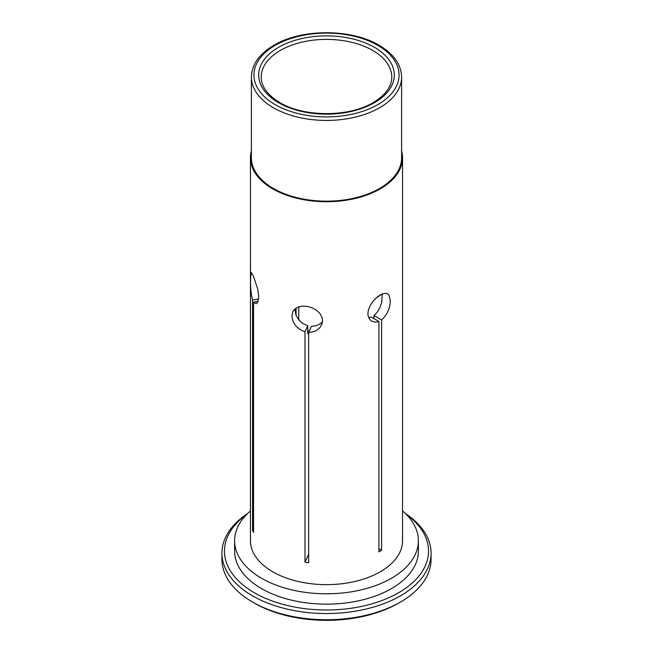 <?xml version="1.0" encoding="UTF-8"?>
<svg xmlns="http://www.w3.org/2000/svg" width="653" height="653" viewBox="0 0 653 653"><rect width="100%" height="100%" fill="white"/><g stroke="black" fill="none" stroke-linecap="round" stroke-linejoin="round"><path stroke-width="0.98" d="M431.07 553.156L431.07 559.368A104.57 60.378 180 0 1 400.444 602.058L398.656 603.094A102.039 58.909 180 0 1 254.352 603.094A102.039 58.909 180 0 1 254.344 603.094L252.556 602.058A104.57 60.378 180 0 1 221.93 559.368L221.93 553.156A104.57 60.378 0 0 0 252.556 595.854A104.57 60.378 0 0 0 366.521 608.939A104.57 60.378 0 0 0 431.07 553.156A104.57 60.378 0 0 0 405.391 513.527M250.45 510.956A91.893 53.056 0 0 0 234.607 540.741A91.893 53.056 0 0 0 261.518 578.256A91.893 53.056 0 0 0 361.664 589.757A91.893 53.056 0 0 0 418.393 540.741A91.893 53.056 0 0 0 402.55 510.956M402.55 157.806L402.55 540.741A76.05 43.906 180 0 1 326.5 584.647A76.05 43.906 180 0 1 250.45 540.741L250.45 157.806A76.05 43.906 0 0 0 326.5 201.72A76.05 43.906 0 0 0 402.55 157.806A76.05 43.906 0 0 0 401.603 150.884M309.31 330.957A41.196 23.786 180 0 1 307.775 330.524M294.829 309.008L296.038 315.407L298.641 319.701L302.559 323.325L307.775 325.774L307.775 333.634L308.657 333.397M308.657 332.353L308.657 562.723A76.05 43.906 180 0 1 304.984 562.16L304.984 331.789C296.846 328.712 292.495 323.431 291.94 315.938L292.822 311.75L294.454 309.375L297.841 307.114L302.208 306.11L307.171 306.363L312.281 307.857L316.86 310.493L320.288 313.971L322.207 318.003L322.549 320.68L322.019 323.945L319.766 327.83L316.093 330.712L311.505 332.197L308.657 332.353L311.448 326.345L316.419 325.692L320.688 323.504L322.484 321.856M373.981 318.64L373.981 315.53L377.312 312.11L379.907 307.636L381.646 302.576L382.332 293.932M368.7 317.75L371.296 317.089L378.92 321.488L375.924 322.198L371.769 321.26L369.639 319.374L368.129 315.97L367.892 313.66L368.341 310.208L370.202 305.49L373.181 301.106L376.765 297.45L380.536 294.789L384.095 293.401L387.017 293.532L389.033 295.197L390.298 300.723C390.119 308.347 387.213 314.746 381.605 319.929L381.605 550.299A76.05 43.906 180 0 1 378.92 551.858L378.92 321.488M246.883 514.246A102.039 58.909 0 0 0 257.037 594.238A102.039 58.909 0 0 0 395.963 594.238A102.039 58.909 0 0 0 406.117 514.246M418.393 540.741L418.393 551.091A91.893 53.056 180 0 1 361.664 600.107A91.893 53.056 180 0 1 261.518 588.606A91.893 53.056 180 0 1 234.607 551.091L234.607 540.741M251.397 150.884A76.05 43.906 0 0 0 250.45 157.806M401.603 77.078L401.603 157.806A75.103 43.359 180 0 1 355.24 197.867A75.103 43.359 180 0 1 273.395 188.464A75.103 43.359 180 0 1 251.397 157.806L251.397 77.078A75.103 43.359 0 0 0 273.395 107.745A75.103 43.359 0 0 0 355.24 117.14A75.103 43.359 0 0 0 401.603 77.078C401.252 64.565 393.751 53.962 379.083 45.261C351.543 28.561 301.449 28.569 273.917 45.261C259.249 53.962 251.748 64.565 251.397 77.078M296.054 315.456L296.054 308.053M252.572 530.342L252.572 299.972C250.981 293.654 250.303 286.7 250.548 279.109L251.16 272.448L253.135 275.46L257.747 288.985L258.751 296.78L257.527 302.6L256.017 303.767L253.552 302.094L253.552 532.464A76.05 43.906 180 0 1 252.572 530.342L253.552 530.187M252.572 299.972L258.621 299.033M258.098 301.392L253.552 302.094M400.444 602.058A104.57 60.378 180 0 1 252.556 602.058L254.344 603.094M247.609 513.527A104.57 60.378 0 0 0 221.93 553.156M298.748 306.779L298.748 319.823M378.92 548.749L381.605 550.299M373.981 315.53L381.605 319.929M382.307 293.94L376.038 298.094M304.984 331.789L307.775 325.774M304.984 562.16L308.657 554.242M279.019 51.22A65.276 37.686 180 0 1 350.604 42.053A65.276 37.686 180 0 1 391.776 77.078C391.784 86.49 385.588 94.987 373.181 102.57L373.181 102.57C349.208 117.279 303.784 117.279 279.819 102.57C267.412 94.987 261.216 86.49 261.224 77.078A65.276 37.686 180 0 1 279.019 51.22M374.455 102.692A67.814 39.156 180 0 1 260.996 85.143A67.814 39.156 180 0 1 344.049 37.197A67.814 39.156 180 0 1 374.455 102.692M377.809 45.384A72.565 41.898 0 0 0 275.191 45.384A72.565 41.898 0 0 0 275.191 104.635A72.565 41.898 0 0 0 377.809 104.635A72.565 41.898 0 0 0 377.809 45.384"/></g></svg>
